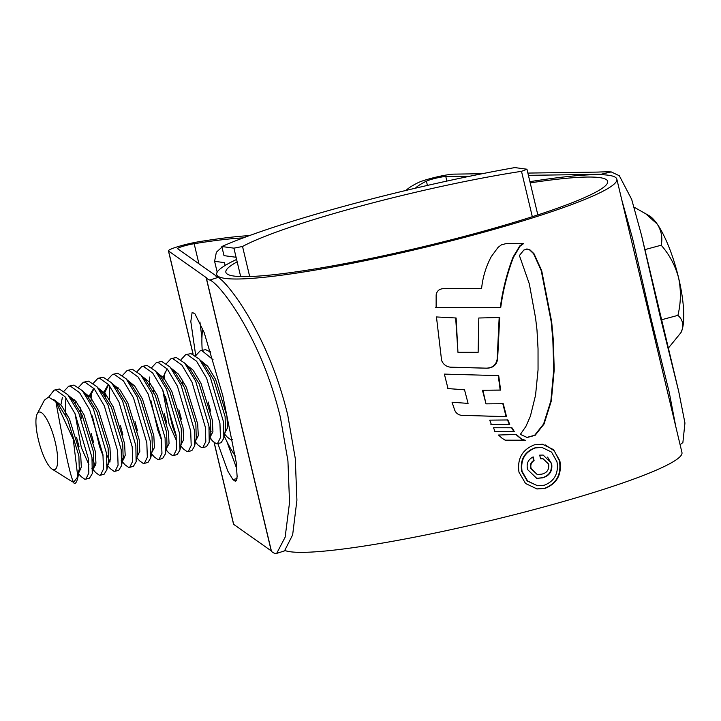 <?xml version="1.0" encoding="UTF-8"?>
<svg xmlns="http://www.w3.org/2000/svg" width="721" height="721" viewBox="0 0 721 721"><rect width="100%" height="100%" fill="white"/><g stroke="black" fill="none" stroke-linecap="round" stroke-linejoin="round"><path stroke-width="1.08" d="M240.679 276.567L233.91 248.159L242.535 246.483L249.691 276.54M242.535 246.483A186.829 19.855 166.6 0 1 521.499 171.328L532.314 216.697M537.83 214.903L526.952 169.219L521.499 171.328M233.91 248.159L221.825 246.528A224.501 23.856 166.6 0 1 514.857 167.587L526.952 169.219M236.082 257.271L223.997 255.64L221.825 246.528M39.925 412.033A29.831 7.877 -105.1 0 0 37.249 413.746A29.831 7.877 -105.1 0 0 39.186 442.937A29.831 7.877 -105.1 0 0 52.173 469.146A29.831 7.877 -105.1 0 0 53.669 469.741A29.831 7.877 -105.1 0 0 55.211 442.027A29.831 7.877 -105.1 0 0 39.925 412.033M62.087 475.364L71.37 481.177A47.099 12.437 74.9 0 0 73.731 482.115L77.787 476.815L73.281 439.368L55.868 401.687L48.541 397.055L44.396 400.173L37.249 413.746M52.173 469.146L62.231 475.436M48.749 397.064L54.039 390.16L55.679 390.016L64.998 396.685L75.047 413.692L88.341 458.592L88.854 473.012L85.853 479.141L84.699 479.159L81.131 476.599L78.228 473.3M54.039 390.16L59.338 389.025L67.747 394.639L78.706 412.7L91.991 457.601L92.252 473.652L89.512 478.158L85.853 479.141M64.079 391.142L68.666 386.222L70.297 386.077L79.616 392.747L89.674 409.753L102.959 454.654L103.473 469.074L100.48 475.202L99.318 475.22L95.749 472.661L92.712 469.2M80.869 469.777L79.544 467.217M65.953 415.99L65.44 406.968L65.872 397.794M68.666 386.222L73.957 385.086L82.374 390.701L93.324 408.762L106.618 453.662L106.879 469.713L104.13 474.22L100.48 475.202M78.706 387.204L83.285 382.274L84.925 382.13L94.235 388.808L104.293 405.815L117.577 450.715L118.091 465.135L115.099 471.264L113.936 471.282L110.367 468.722L107.33 465.261M95.496 465.838L92.153 458.898M81.365 418.892L80.238 407.662M83.285 382.274L88.575 381.148L96.993 386.762L107.943 404.823L121.236 449.724L121.498 465.775L118.749 470.281L115.099 471.264M103.121 455.942L99.444 446.29L92.333 415.936M91.053 401.083L91.261 392.747M93.324 383.266L97.903 378.336L99.543 378.192L108.862 384.87L118.911 401.876L132.204 446.777L132.718 461.197L129.717 467.325L128.563 467.343L124.994 464.784L121.948 461.323M110.115 461.9L106.771 454.96M97.903 378.336L103.202 377.209L111.611 382.824L122.57 400.885L135.854 445.785L136.116 461.837L133.376 466.343L129.717 467.325M105.672 397.145L105.645 394.108M107.943 379.327L112.53 374.397L114.161 374.253L123.48 380.931L133.529 397.938L146.823 442.838L147.336 457.258L144.344 463.387L143.182 463.405L139.613 460.845L136.918 457.781M124.733 457.961L123.408 455.402M109.484 399.776L109.736 385.978M112.53 374.397L117.82 373.271L126.238 378.885L137.188 396.947L150.482 441.847L150.743 457.898L147.994 462.404L144.344 463.387M122.57 375.389L127.148 370.459L128.789 370.315L138.099 376.993L148.156 393.999L161.441 438.9L161.955 453.32L158.962 459.448L157.8 459.466L154.231 456.898L151.194 453.446M127.148 370.459L132.439 369.332L140.856 374.947L151.807 393.008L165.1 437.908L165.361 453.96L162.613 458.466L158.962 459.448M137.188 371.45L141.767 366.52L143.407 366.376L152.726 373.054L162.775 390.061L176.068 434.961L176.582 449.381L173.581 455.51L172.427 455.528L168.849 452.959L165.812 449.507M141.767 366.52L147.066 365.394L155.475 371.009L166.434 389.07L179.718 433.97L179.98 450.021L177.24 454.527L173.581 455.51M161.603 440.189L157.926 430.536L150.815 400.182M149.535 385.329L149.752 376.993M151.807 367.512L156.394 362.582L158.025 362.438L167.344 369.116L177.393 386.114L190.686 431.023L191.2 445.443L188.199 451.571L187.045 451.589L183.476 449.021L180.439 445.569M153.681 392.35L153.348 387.961M156.394 362.582L161.684 361.455L170.102 367.07L181.052 385.131L194.346 430.031L194.607 446.083L191.858 450.589L188.199 451.571M176.221 436.25L172.553 426.598L165.433 396.244M164.127 378.354L164.37 373.054M166.434 363.573L171.012 358.643L172.652 358.499L181.962 365.177L192.02 382.175L205.305 427.084L205.818 441.504L202.826 447.633L201.664 447.651L198.095 445.082L195.409 442.027M171.012 358.643L176.303 357.517L184.72 363.132L195.67 381.193L208.964 426.093L209.225 442.144L206.476 446.65L202.826 447.633M181.052 359.635L185.63 354.705L187.271 354.561L196.59 361.239L206.639 378.237L219.932 423.137L220.446 437.566L217.445 443.694L216.291 443.712L212.713 441.144L210.126 437.575M182.918 384.473L182.584 380.084M185.63 354.705L190.93 353.578L199.338 359.193L210.298 377.254L223.582 422.155L223.843 438.197L221.104 442.712L217.445 443.694M195.67 355.696L200.258 350.767L201.889 350.622L213.055 359.707M211.136 431.771L209.126 427.382M200.258 350.767L205.548 349.64L210.739 352.109M232.513 439.576L230.909 439.774L227.34 437.205L224.646 434.15M210.298 351.758L210.496 351.307M77.787 476.815L78.688 472.282C77.796 479.771 76.336 483.521 74.317 483.521C71.821 480.321 67.756 466.811 55.868 401.687L58.662 404.86L67.558 419.243L78.886 455.924L79.265 469.362L78.292 471.894M67.747 394.639L73.281 400.921L82.176 415.305L93.505 451.986L93.883 465.424L92.73 468.181L93.694 468.226L95.947 463.261L95.334 451.49L84.006 414.809L76.156 401.678L68.63 395.676M79.049 446.641L76.534 437.377M73.713 401.417L74.137 399.38M85.267 394.387L87.899 396.983L96.794 411.367L108.132 448.047L108.511 461.485L106.879 469.713M93.667 442.703L91.161 433.438M88.332 397.478L93.775 388.249M99.895 390.449L102.526 393.044L111.422 407.428L122.75 444.109L123.129 457.547L121.975 460.304M102.95 393.54L108.393 384.311M111.611 382.824L117.144 389.106L126.04 403.49L137.369 440.171L137.747 453.608L136.116 461.837M122.912 434.826L120.398 425.561M117.577 389.601L118.001 387.565M129.131 382.572L131.763 385.167L140.658 399.551L151.996 436.232L152.374 449.67L150.743 457.898M137.531 430.888L135.016 421.623M143.758 378.633L146.39 381.229L155.285 395.613L166.614 432.294L166.993 445.731L165.361 453.96M155.475 371.009L161.008 377.29L169.904 391.674L181.232 428.355L181.611 441.784L179.98 450.021M166.776 423.011L164.262 413.746M170.102 367.07L175.627 373.352L184.522 387.736L195.86 424.417L196.238 437.845L194.607 446.083M181.395 419.072L178.88 409.807M184.72 363.132L190.254 369.413L199.149 383.797L210.478 420.478L210.856 433.907L209.225 442.144M199.338 359.193L204.872 365.475L213.767 379.85L225.096 416.54L225.475 429.968L223.843 438.197M210.64 411.195L208.126 401.93M53.76 399.56L61.375 405.418L69.387 418.748L80.716 455.429L81.329 467.199L79.076 472.165L78.283 472.192M88.935 464.712L81.347 447.633L75.002 413.584M75.2 403.3L75.534 400.921M83.294 391.755L90.81 397.776L98.624 410.871L109.962 447.552L110.574 459.322L107.943 464.342M90.287 396.298L94.018 388.547M97.876 387.799L105.401 393.801L113.251 406.932L124.58 443.613L125.193 455.384L122.94 460.349L121.975 460.34M104.446 395.423L104.779 393.044M104.906 392.359L108.646 384.608M112.539 383.878L120.046 389.899L127.869 402.994L139.198 439.675L139.811 451.445L137.17 456.519M127.157 379.94L134.674 385.96L142.488 399.055L153.825 435.736L154.438 447.507L151.807 452.527M141.785 376.001L149.292 382.022L157.106 395.117L168.444 431.798L169.056 443.568L166.425 448.588M156.403 372.063L163.91 378.083L171.733 391.179L183.062 427.859L183.675 439.63L181.043 444.65M176.663 441.081L169.075 424.002L162.73 389.944M162.928 379.67L163.261 377.29M163.397 376.596L167.128 368.855M171.021 368.116L178.538 374.145L186.351 387.24L197.68 423.921L198.302 435.691L195.67 440.711M185.648 364.177L193.156 370.206L200.97 383.302L212.307 419.983L212.92 431.753L210.289 436.773M200.267 360.239L207.774 366.268L215.597 379.363L226.926 416.044L227.539 427.814L224.898 432.888M634.39 207.954L635.129 207.756L649.558 215.958A62.799 16.583 74.9 0 1 657.21 224.051A62.799 16.583 74.9 0 1 678.596 277.855A62.799 16.583 74.9 0 1 682.273 329.263A62.799 16.583 74.9 0 1 680.975 332.597L668.376 348.081M644.871 213.019L657.21 224.051C661.445 230.729 662.77 237.786 661.193 245.221C669.485 254.702 675.289 265.58 678.596 277.855C681.192 290.356 680.957 302.865 677.902 315.365C682.102 318.925 683.562 323.558 682.273 329.263L680.615 333.282M677.902 315.365L661.626 319.745M661.193 245.221L644.916 249.61M225.15 265.454L224.474 262.642L214.597 261.308L216.354 252.251L221.969 247.123M202.745 328.758A78.499 20.729 -105.1 0 0 202.213 350.244M224.276 436.034A78.499 20.729 -105.1 0 0 235.325 456.023M217.183 272.159L214.597 261.308M237.173 261.822A196.247 20.855 -13.4 0 0 225.871 272.304A196.247 20.855 -13.4 0 0 234.01 276.062A196.247 20.855 -13.4 0 0 447.146 240.841A196.247 20.855 -13.4 0 0 607.677 181.35A196.247 20.855 -13.4 0 0 599.539 177.591A196.247 20.855 -13.4 0 0 530.205 182.891M528.403 175.338L589.436 174.473A40.818 4.335 -13.4 0 0 590.616 174.437A207.233 22.018 166.6 0 1 601.017 174.257L611.237 171.913L619.312 175.735L631.686 199.411L641.438 234.974L659.859 315.203L678.749 391.62L684.95 423.02L682.877 442.559L680.092 444.668M604.459 174.852L601.017 174.257M214.092 442.505L233.541 524.176A20.413 2.172 166.6 0 0 233.676 524.356L271.249 550.889A31.4 3.335 -13.4 0 1 271.411 551.06A216.651 23.027 166.6 0 0 274.926 553.395L276.657 553.413L285.137 537.199L289.545 502.492L287.931 460.854L280.415 417.423C272.781 386.014 261.804 356.976 247.492 330.308C232.73 302.45 216.039 282.262 209.811 280.054L218.012 277.432A207.233 22.018 166.6 0 1 215.444 275.503A40.818 4.335 -13.4 0 0 215.228 275.278L177.663 248.745A10.986 1.172 166.6 0 1 177.591 248.655A10.986 1.172 166.6 0 1 183.089 246.276A10.986 1.172 166.6 0 1 194.156 243.716A164.73 17.502 166.6 0 1 243.211 237.894M285.219 550.619A205.665 21.855 -13.4 0 0 290.356 551.763A205.665 21.855 -13.4 0 0 513.722 514.857A205.665 21.855 -13.4 0 0 681.958 452.509L616.843 179.169A205.665 21.855 -13.4 0 0 608.317 175.23A205.665 21.855 -13.4 0 0 529.917 181.674M236.605 259.461A205.665 21.855 -13.4 0 0 216.706 274.494A205.665 21.855 -13.4 0 0 225.24 278.423A205.665 21.855 -13.4 0 0 448.597 241.508A205.665 21.855 -13.4 0 0 616.843 179.169M526.781 248.961L529.593 249.89L533.531 253.63L541.237 270.645L551.214 321.764L552.845 339.843L553.755 369.756L550.88 400.84L551.331 400.894L544.049 424.038L535.126 435.322L527.213 437.494L520.346 434.384L525.852 426.517L530.368 416.26L535.559 395.198L538.046 369.927L538.037 348.739L536.983 329.948L535.559 317.934L529.313 283.849L519.399 255.531L523.834 250.052L527.285 249.033M527.24 249.024L530.052 249.953L533.991 253.693L541.705 270.708L551.673 321.827L553.304 339.906L554.215 369.819L551.331 400.894M436.151 294.907L436.133 307.615L500.725 307.57C503.069 290.202 507.305 273.439 513.442 257.28L520.247 245.969L523.599 243.617L505.962 243.644L501.356 244.861L498.103 247.348L491.298 256.577C485.99 266.572 482.755 277.197 481.592 288.472L443.307 288.67C439.233 288.923 436.845 290.996 436.151 294.907M455.672 317.925L457.952 352.308L456.123 317.988L436.457 316.952L441.594 360.419C443.289 364.493 446.344 366.764 450.76 367.223L450.084 367.151M457.952 352.308L478.14 352.317L478.798 318.006L499.698 317.474L497.616 359.193C496.571 365.042 492.921 368.052 486.666 368.224L450.301 367.16L486.224 368.161C492.461 367.998 496.111 364.988 497.175 359.13L499.13 318.349M482.899 390.295L486.008 403.859L482.448 390.241L500.617 390.124L498.707 375.623L444.37 374.109L448.002 388.592L464.531 389.818L468.082 403.4L452.049 402.228L454.699 410.132C456.014 413.232 458.349 414.972 461.701 415.35L461.287 415.305M486.008 403.859L503.24 403.706L506.548 416.711L461.242 415.296L506.097 416.648L502.798 403.643M489.73 420.136L491.298 424.345L509.729 424.39L507.908 419.964L489.73 420.136M493.506 427.742L495.129 431.753L514.433 431.753L511.955 427.769L493.506 427.742M521.707 439.125L516.2 434.448L498.481 435.024L502.312 438.458L505.475 440.234L525.348 440.261L521.265 439.071L524.906 440.207L505.033 440.18M544.95 488.414L537.055 488.964L525.528 483.476L518.976 472.165C517.092 458.664 522.283 449.543 534.558 444.785L542.426 444.226L553.521 449.643L559.875 460.899C561.983 474.436 557.009 483.611 544.95 488.414L544.508 488.351C556.54 483.593 561.515 474.427 559.424 460.836L559.875 460.899M415.359 188.217A164.73 17.502 166.6 0 1 426.408 181.151A10.986 1.172 166.6 0 1 435.881 178.195A10.986 1.172 166.6 0 1 445.794 176.519L470.056 176.176M199.924 321.981L201.934 337.897M226.863 441.495L236.903 469.119M209.811 280.054A216.651 23.027 166.6 0 1 206.287 277.72A31.4 3.335 -13.4 0 0 206.125 277.54L168.561 251.007A20.413 2.172 166.6 0 1 168.426 250.836A20.413 2.172 166.6 0 1 178.637 246.429A20.413 2.172 166.6 0 1 199.203 241.67A174.158 18.503 166.6 0 1 249.421 235.605M217.859 443.586L227.809 471.101L232.937 479.627L234.776 480.925L235.767 481.195L237.146 476.942L236.173 462.161L222.843 395.766L204.196 332.606L194.976 313.878L192.156 312.301L190.813 321.512L195.715 355.588M406.085 190.407A174.158 18.503 166.6 0 1 417.964 182.737A20.413 2.172 166.6 0 1 435.565 177.24A20.413 2.172 166.6 0 1 453.969 174.131L482.169 173.725M527.862 173.076L597.61 172.085A31.4 3.335 -13.4 0 0 598.52 172.058A216.651 23.027 166.6 0 1 611.237 171.913M675.766 426.508L669.214 392.233L650.712 317.303L632.632 238.696L621.781 199.906M218.012 277.432C223.582 279.82 240.03 299.855 254.792 327.794C269.077 354.444 280.072 383.545 287.76 415.071L295.277 458.484L296.917 500.203L292.645 534.892L284.507 550.898M536.803 488.928L544.508 488.351M559.424 460.836L554.233 450.787L545.121 444.857M537.469 485.72L527.213 480.97L521.625 471.327C519.976 459.791 524.392 451.977 534.883 447.876L541.624 447.399L535.324 447.93C524.843 452.022 520.427 459.836 522.067 471.381L527.646 481.024L537.469 485.72L544.22 485.251C554.521 481.195 558.775 473.355 556.972 461.737L551.565 452.112L542.066 447.462M435.673 307.552L500.725 307.57M523.149 243.563L519.796 245.906L512.992 257.217C506.854 273.412 502.618 290.175 500.275 307.506M512.992 257.217L513.442 257.28M464.531 389.818L447.534 388.529M498.256 375.56L500.167 390.061L482.448 390.241M500.167 390.061L500.617 390.124M506.097 416.648L506.548 416.711M507.467 419.901L509.287 424.327L490.848 424.281M511.513 427.706L513.992 431.69L494.678 431.69M515.758 434.393L521.265 439.071M526.772 437.431L534.685 435.259L543.607 423.975L550.88 400.84M551.574 463.062C552.836 470.705 549.889 475.626 542.724 477.825L536.766 478.365L527.619 469.623C526.186 463.738 528.051 459.502 533.198 456.916L534.081 460.593C531.224 462.422 530.241 465.063 531.143 468.524L537.289 474.553L541.922 474.121C547.032 472.859 549.285 469.524 548.681 464.126L543.12 458.799L540.57 458.808L539.696 455.131L543.156 455.068L551.123 462.999L547.554 457.078M536.523 478.329L542.273 477.762C549.42 475.608 552.376 470.687 551.123 462.999M537.289 474.562L530.692 468.47C529.791 465.027 530.764 462.386 533.63 460.539L532.81 457.069M533.63 460.539L534.081 460.593M530.692 468.47L531.143 468.524M198.942 263.778L194.156 243.716M446.876 181.079L445.794 176.519M427.418 185.423L426.408 181.151M233.676 524.356L214.2 442.604M193.129 354.164L168.561 251.007M271.249 550.889L206.125 277.54M271.411 551.06L206.287 277.72M234.776 480.925L236.506 480.456M232.937 479.627L237.002 478.528M519.796 245.906L520.247 245.969M529.593 249.89L530.052 249.953M533.531 253.63L533.991 253.693M541.237 270.645L541.705 270.708M551.214 321.764L551.673 321.827M552.845 339.843L553.304 339.906M553.755 369.756L554.215 369.819M542.273 477.762L542.724 477.825M232.063 439.756L232.523 439.63M78.274 472.381L79.076 472.165M91.873 468.722L93.694 468.226M106.492 464.784L108.321 464.288M121.11 460.845L122.94 460.349M61.042 404.175L62.385 397.415M210.027 438.089L212.713 441.144M92.252 473.652L93.883 465.424M82.374 390.701L87.899 396.983M96.993 386.762L102.526 393.044M121.498 465.775L123.129 457.547M126.238 378.885L131.763 385.167M140.856 374.947L146.39 381.229M678.749 391.62L641.438 234.974M217.336 277.125L216.706 274.494M193.03 354.119L168.426 250.836M276.657 553.404L284.687 550.835"/></g></svg>
